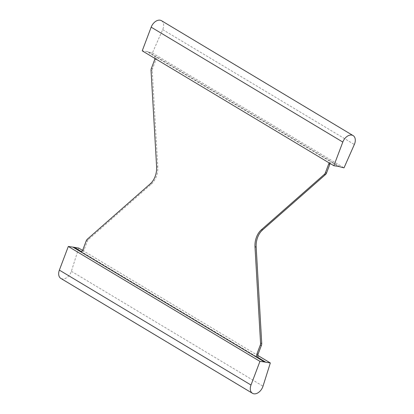 <?xml version="1.0" encoding="UTF-8"?>
<svg xmlns="http://www.w3.org/2000/svg" width="414" height="414" viewBox="0 0 414 414"><rect width="100%" height="100%" fill="white"/><g stroke="black" fill="none" stroke-linecap="round" stroke-linejoin="round"><path stroke-width="0.31" stroke-dasharray="2.07 1.55" d="M78.696 248.058L71.374 271.305A8.601 5.718 -59.1 0 1 60.837 278.405M161.486 20.7A8.601 5.718 -59.1 0 1 162.702 29.606L152.378 52.976L148.093 51.817L332.059 162.112L331.009 161.915L154.51 56.097L155.762 56.413A3.441 2.479 98.7 0 1 155.861 59.859L152.518 68.714A3.441 2.479 -81.3 0 0 152.223 70.639L157.791 167.002A17.197 12.394 98.7 0 1 151.317 184.132L88.43 239.458A3.441 2.479 -81.3 0 0 87.426 240.958L84.083 249.808A3.441 2.479 98.7 0 1 81.9 251.888L81.299 251.531M154.96 58.467A3.441 2.479 98.7 0 0 154.51 56.097L146.944 51.559L142.23 50.834M148.093 51.817L146.944 51.559M80.59 251.722L81.9 251.888M74.199 247.365L265.835 362.26M82.546 250.361L257.808 355.445M339.728 166.707L332.059 162.112A3.441 2.479 -81.3 0 0 330.191 163.525M152.378 52.976L344.008 167.872M329.265 162.971A3.441 2.479 -81.3 0 1 331.009 161.915L338.58 166.454M151.317 184.132L150.137 183.951M157.791 167.002L156.611 166.821M88.43 239.458L87.25 239.276M87.426 240.958L86.252 240.777M84.083 249.808L82.903 249.626M155.861 59.859L154.681 59.683M152.518 68.714L151.338 68.533M152.223 70.639L151.043 70.458M162.702 29.606L354.337 144.502M71.374 271.305L263.004 386.195"/><path stroke-width="0.62" d="M82.546 250.361L78.696 248.058L74.411 247.396M257.808 355.445L270.332 362.949L263.004 386.195A8.601 5.718 -59.1 0 1 252.473 393.3L60.837 278.405A8.601 5.718 -59.1 0 1 59.368 270.125L68.305 246.459L74.23 247.293L81.299 251.531M154.96 58.467A3.441 2.479 98.7 0 1 154.681 59.683L151.338 68.533A3.441 2.479 -81.3 0 0 151.043 70.458L156.611 166.821A17.197 12.394 98.7 0 1 150.137 183.951L87.25 239.276A3.441 2.479 -81.3 0 0 86.252 240.777L82.903 249.626A3.441 2.479 98.7 0 1 80.59 251.722L73.024 247.184M333.865 165.729L142.23 50.834L151.172 27.169A8.601 5.718 -59.1 0 1 161.486 20.7L353.121 135.595A8.601 5.718 -59.1 0 1 354.337 144.502L344.008 167.872L338.58 166.454L333.865 165.729L342.802 142.064A8.601 5.718 -59.1 0 1 353.121 135.595M270.332 362.949L265.835 362.26L258.191 357.587A3.441 2.479 -81.3 0 1 258.098 354.141L256.918 353.96A3.441 2.479 -81.3 0 0 257.089 357.541L258.191 357.587M330.191 163.525A3.441 2.479 -81.3 0 0 329.87 164.192L326.527 173.042A3.441 2.479 98.7 0 1 325.528 174.542L262.642 229.868A17.197 12.394 -81.3 0 0 256.168 246.998L261.736 343.361A3.441 2.479 98.7 0 1 261.441 345.286L258.098 354.141M252.473 393.3A8.601 5.718 -59.1 0 1 250.998 385.02L259.94 361.355L265.866 362.183M329.265 162.971A3.441 2.479 -81.3 0 0 328.695 164.011L325.347 172.861A3.441 2.479 98.7 0 1 324.348 174.361L261.462 229.687A17.197 12.394 -81.3 0 0 254.988 246.816L260.556 343.18A3.441 2.479 98.7 0 1 260.261 345.105L256.918 353.96M80.59 251.722L264.655 362.079M68.305 246.459L259.94 361.355M151.172 27.169L342.802 142.064M262.642 229.868L261.462 229.687M256.168 246.998L254.988 246.816M59.368 270.125L250.998 385.02M261.736 343.361L260.556 343.18M261.441 345.286L260.261 345.105M329.87 164.192L328.695 164.011M326.527 173.042L325.347 172.861M325.528 174.542L324.348 174.361"/></g></svg>
